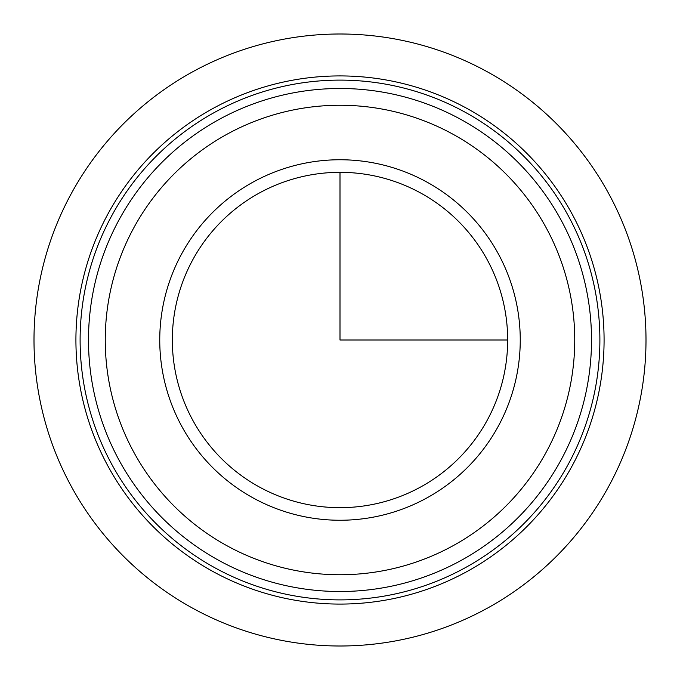 <?xml version="1.0" encoding="UTF-8"?>
<svg xmlns="http://www.w3.org/2000/svg" width="680" height="680" viewBox="0 0 680 680"><rect width="100%" height="100%" fill="white"/><g stroke="black" fill="none" stroke-linecap="round" stroke-linejoin="round"><path stroke-width="1.02" d="M487.144 420.385A167.671 167.671 0 0 0 420.385 192.856A167.671 167.671 0 0 0 192.856 259.615A167.671 167.671 0 0 0 259.615 487.144A167.671 167.671 0 0 0 487.144 420.385M498.185 426.411A180.243 180.243 0 0 0 426.411 181.815A180.243 180.243 0 0 0 181.815 253.589A180.243 180.243 0 0 0 253.589 498.185A180.243 180.243 0 0 0 498.185 426.411M568.072 464.601A259.887 259.887 0 0 1 215.398 568.072A259.887 259.887 0 0 1 111.928 215.398A259.887 259.887 0 0 1 464.601 111.928A259.887 259.887 0 0 1 568.072 464.601M108.247 213.393A264.078 264.078 0 0 1 466.608 108.247A264.078 264.078 0 0 1 571.752 466.608A264.078 264.078 0 0 1 213.393 571.752A264.078 264.078 0 0 1 108.247 213.393M560.719 460.581A251.506 251.506 0 0 1 219.419 560.719A251.506 251.506 0 0 1 119.281 219.419A251.506 251.506 0 0 1 460.581 119.281A251.506 251.506 0 0 1 560.719 460.581A251.506 251.506 0 0 1 219.419 560.719A251.506 251.506 0 0 1 119.281 219.419A251.506 251.506 0 0 1 460.581 119.281A251.506 251.506 0 0 1 560.719 460.581M340 172.329L340 340L507.671 340M646 340A306 306 0 0 1 340 646A306 306 0 0 1 34 340A306 306 0 0 1 340 34A306 306 0 0 1 646 340M133.994 227.46A234.736 234.736 0 0 1 452.54 133.994A234.736 234.736 0 0 1 546.006 452.54A234.736 234.736 0 0 1 227.46 546.006A234.736 234.736 0 0 1 133.994 227.46"/></g></svg>
